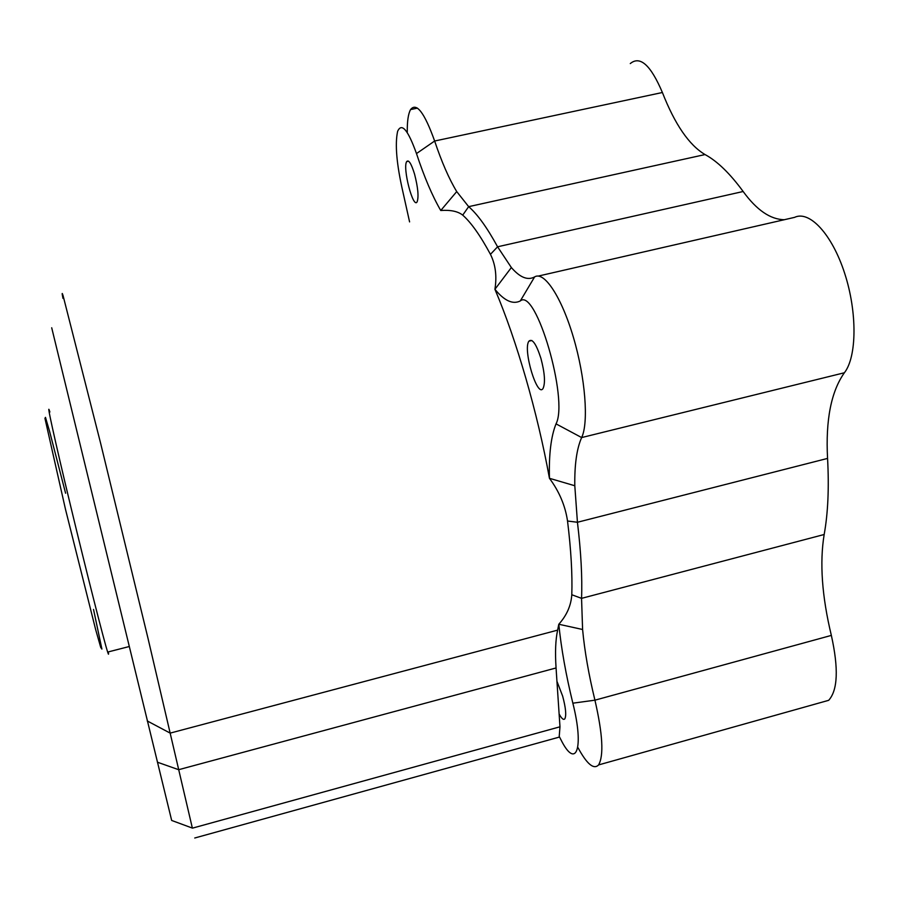 <?xml version="1.0" encoding="UTF-8"?>
<svg xmlns="http://www.w3.org/2000/svg" width="899" height="899" viewBox="0 0 899 899"><rect width="100%" height="100%" fill="white"/><g stroke="black" fill="none" stroke-linecap="round" stroke-linejoin="round"><path stroke-width="1.35" d="M538.287 276.072L794.57 217.367C809.493 210.13 832.058 234.201 844.667 273.318C857.399 312.313 856.882 356.97 844.386 372.759C831.126 391.537 825.529 420.091 827.563 458.411C829.148 487.809 828.013 513.172 824.169 534.5C819.54 562.65 821.933 596.284 831.35 635.402C838.688 668.553 837.801 690.196 828.676 700.321L820.326 702.67M630.278 63.571C640.066 55.457 650.764 65.099 662.394 92.507L434.644 141.019C424.474 112.6 416.451 102.115 410.573 109.566C408.236 113.724 407.135 121.376 407.269 132.501M784.288 219.716C770.364 219.468 756.655 210.063 743.158 191.498C729.943 173.451 717.233 161.135 705.03 154.561C689.128 145.132 674.924 124.444 662.394 92.507M65.593 493.236L49.614 431.464L45.467 417.361L44.95 418.383L65.458 509.182L95.665 629.603L100.722 647.392L101.902 649.078L93.53 609.432M108.296 651.899C108.813 654.944 108.599 655 107.655 652.067C104.082 641.234 86.596 572.405 70.594 505.834C54.547 439.139 45.557 397.976 49.872 412.023M192.364 828.091L147.897 637.874L100.553 443.005L63.076 295.636C61.93 292.04 61.896 292.95 62.964 298.367M51.704 327.775L171.675 820.45L192.487 828.136L559.976 726.808L559.223 736.45L560.819 739.495C575.944 770.14 584.417 748.979 572.854 703.187C565.921 674.778 561.246 648.471 558.796 624.254L557.638 630.132L170.169 733.112L147.234 720.942M577.821 747.474L577.911 747.519C586.878 764.105 593.778 769.904 598.588 764.925C603.926 755.666 602.712 734.078 594.936 700.175C588.733 674.699 584.62 651.134 582.597 629.491L558.796 624.254C566.741 615.388 571.079 605.544 571.798 594.733C572.461 574.292 571.045 549.727 567.527 521.015C565.291 505.777 559.268 491.539 549.446 478.302L574.798 485.752C574.495 464.581 576.776 448.522 581.642 437.566C588.823 422.744 585.395 377.76 573.416 337.372C561.527 296.884 544.12 270.801 534.613 276.914C527.747 280.645 519.993 277.521 511.362 267.554L497.574 246.787C487.101 227.593 477.459 214.209 468.66 206.658L456.726 191.588C449.062 178.901 441.701 162.045 434.644 141.019L416.484 153.572C424.272 177.103 432.363 196.083 440.757 210.501L456.726 191.588M511.362 267.554L494.922 289.298C516.442 339.777 537.49 412.259 549.446 478.302C548.806 454.557 551.008 436.408 556.032 423.867C568.842 399.65 535.871 287.219 520.307 300.94C512.812 304.694 504.361 300.817 494.922 289.298C497.012 276.128 495.518 264.475 490.449 254.338C480.403 235.662 471.155 222.592 462.715 215.131C457.917 211.332 450.601 209.793 440.757 210.501M582.597 629.491L581.552 598.352C582.372 577.293 581.001 551.93 577.439 522.263L574.798 485.752M409.584 221.896L402.909 191.914C396.616 164.416 394.852 144.233 397.616 131.344C401.662 122.365 407.955 129.771 416.484 153.572M540.906 358.341C544.738 372.838 545.468 382.85 543.097 388.368C537.355 398.572 522.634 349.453 528.893 341.193C532.219 338.148 536.231 343.868 540.906 358.341M414.585 174.237C417.99 187.543 418.844 196.712 417.158 201.747C413.27 209.624 402.37 167.776 406.685 161.584C408.708 159.415 411.337 163.629 414.585 174.237M157.392 762.195L178.654 769.701L556.065 667.957C555.02 652.202 555.548 639.605 557.638 630.132M556.065 667.957L556.942 681.296L562.662 696.152C565.752 707.783 566.482 715.334 564.853 718.807C563.572 720.279 561.661 718.672 559.122 713.986L559.976 726.808M556.942 681.296L559.122 713.986M831.35 635.402L594.936 700.175L572.854 703.187M824.169 534.5L581.552 598.352L571.798 594.733M844.386 372.759L581.642 437.566L556.032 423.867M534.613 276.914L520.307 300.94M567.527 521.015L577.439 522.263L827.563 458.411M743.158 191.498L497.574 246.787L490.449 254.338M462.715 215.131L468.66 206.658L705.03 154.561M128.939 646.606L107.655 652.067M417.451 108.127L410.573 109.566M828.676 700.321L598.588 764.925M531.86 340.496L528.893 341.193M408.584 161.179L406.685 161.584M559.538 737.034L194.746 838.003"/></g></svg>
